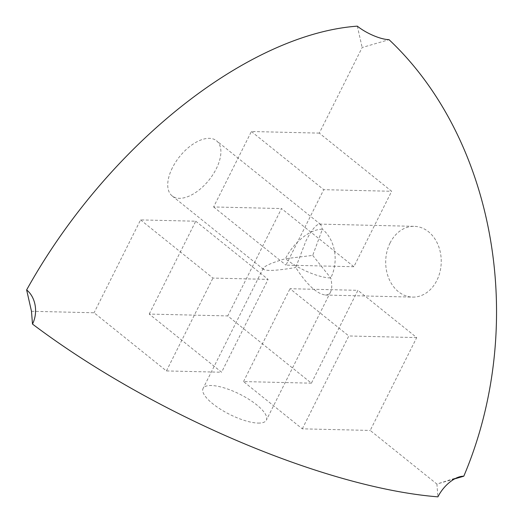 <?xml version="1.0" encoding="UTF-8"?>
<svg xmlns="http://www.w3.org/2000/svg" width="523" height="523" viewBox="0 0 523 523"><rect width="100%" height="100%" fill="white"/><g stroke="black" fill="none" stroke-linecap="round" stroke-linejoin="round"><path stroke-width="0.39" stroke-dasharray="2.62 1.96" d="M454.624 478.885L436.908 484.056L437.914 496.85M458.933 476.996L436.908 484.056L370.206 430.436L416.7 337.583L357.909 290.324L311.414 383.176L227.747 315.925L281.511 208.559L353.868 266.723L391.649 191.281L319.291 133.117L362.158 47.515L389.04 39.67M390.093 242.934A35.394 27.771 -88.6 0 0 388.883 278.569A35.394 27.771 -88.6 0 0 412.627 297.103A35.394 27.771 -88.6 0 0 441.229 262.376A35.394 27.771 -88.6 0 0 414.294 226.341A35.394 27.771 -88.6 0 0 390.093 242.934M31.485 311.29L94.075 312.767L166.432 370.931L221.602 372.232L149.238 314.068L227.747 315.925M311.414 383.176L243.515 381.574L302.307 428.834L370.206 430.436M258.087 423.087A35.394 11.297 26.6 0 0 266.364 420.146A35.394 11.297 26.6 0 0 239.776 394.198A35.394 11.297 26.6 0 0 203.074 388.452A35.394 11.297 26.6 0 0 220.608 409.313A35.394 11.297 26.6 0 0 258.087 423.087M357.32 26.15L362.158 47.515M319.291 133.117L251.393 131.508L213.613 206.958L281.511 208.559M149.238 314.068L195.739 221.216L140.576 219.908L94.075 312.767M172.381 167.811A35.394 18.802 128.8 0 0 172.139 195.916A35.394 18.802 128.8 0 0 208.965 180.108A35.394 18.802 128.8 0 0 216.483 140.746A35.394 18.802 128.8 0 0 172.381 167.811M312.721 255.407L330.745 278.001C332.112 284.192 332.066 288.814 330.601 291.873C329.503 294.024 327.744 295.077 325.332 295.037C316.592 293.697 306.726 284.519 295.737 267.501L305.929 240.946C311.512 230.068 316.036 224.452 319.501 224.099L320.743 224.55L322.39 229.224A35.394 27.771 91.4 0 1 330.745 278.001A35.394 11.297 -153.4 0 1 285.447 258.695A35.394 18.802 -51.2 0 1 322.39 229.224L312.721 255.407L285.447 258.695C272.293 262.605 264.906 265.769 263.291 268.201L263.553 269.397C266.946 271.208 277.674 270.574 295.737 267.501M302.307 428.834L348.802 335.975L290.01 288.716L357.909 290.324M243.515 381.574L290.01 288.716M416.7 337.583L348.802 335.975M140.576 219.908L212.933 278.073L268.096 279.38L221.602 372.232M195.739 221.216L268.096 279.38M166.432 370.931L212.933 278.073M353.868 266.723L285.97 265.122L323.75 189.672L391.649 191.281M213.613 206.958L285.97 265.122M251.393 131.508L323.75 189.672M325.332 295.037L412.627 297.103M319.501 224.099L414.294 226.341M320.743 224.55L216.483 140.746M263.553 269.397L172.139 195.916M263.291 268.201L203.074 388.452M330.601 291.873L266.364 420.146"/><path stroke-width="0.78" d="M32.491 324.077L31.485 311.29L26.64 289.919A24.784 19.449 91.4 0 1 32.491 324.077A342.441 109.307 -153.4 0 0 437.914 496.85A24.784 13.167 -51.2 0 1 458.933 476.996A24.784 13.167 -51.2 0 1 463.79 476.211L454.624 478.885M26.64 289.919A342.441 181.919 128.8 0 1 357.32 26.15A24.784 7.91 -153.4 0 0 389.04 39.67A342.441 268.737 91.4 0 1 463.79 476.211"/></g></svg>
